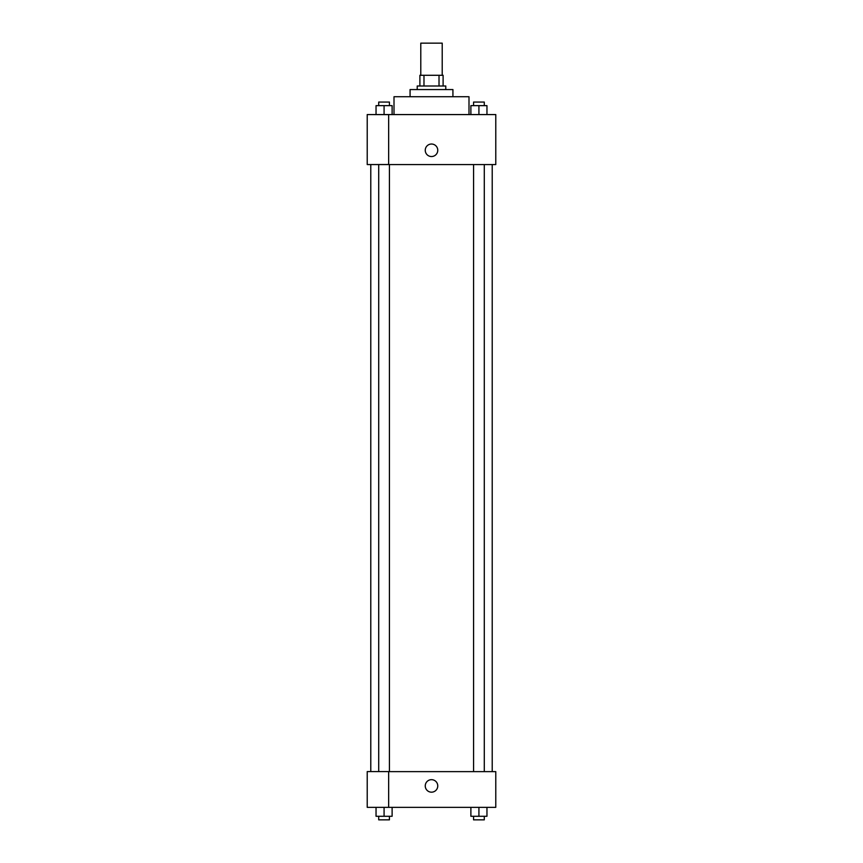 <?xml version="1.0" encoding="UTF-8"?>
<svg xmlns="http://www.w3.org/2000/svg" width="863" height="863" viewBox="0 0 863 863"><rect width="100%" height="100%" fill="white"/><g stroke="black" fill="none" stroke-linecap="round" stroke-linejoin="round"><path stroke-width="1.29" d="M442.212 75.286L442.212 43.15L420.788 43.15L420.788 75.286M423.981 85.998L423.981 75.286L419.893 75.286L419.893 85.998L419.893 75.286M423.981 75.286L443.107 75.286L443.107 85.998M439.019 85.998L439.019 75.286M417.217 89.569L417.217 85.998L445.783 85.998L445.783 89.569M410.076 96.721L410.076 89.569L452.924 89.569L452.924 96.721M394.003 114.574L394.003 96.721L468.997 96.721L468.997 114.574M367.217 114.574L495.783 114.574L495.783 164.563L367.217 164.563L388.652 164.509L388.652 114.628L367.217 114.574M425.254 150.281A6.246 6.246 0 0 1 434.628 144.865A6.246 6.246 0 0 1 434.628 155.696A6.246 6.246 0 0 1 425.254 150.281M367.217 114.628L367.217 164.509M388.652 771.641L495.783 771.641L495.783 807.347L367.217 807.347L367.217 771.587L388.652 771.587L388.652 807.347M425.254 785.923A6.246 6.246 0 0 1 434.628 780.508A6.246 6.246 0 0 1 434.628 791.339A6.246 6.246 0 0 1 425.254 785.923M470.885 807.347L470.885 816.279L486.959 816.279L486.959 807.347L486.959 816.279M478.922 816.279L478.922 807.347M484.283 816.279L484.283 819.85L473.571 819.85L473.571 816.279M376.041 807.347L376.041 816.279L392.115 816.279L392.115 807.347L392.115 816.279M384.078 816.279L384.078 807.347M389.429 816.279L389.429 819.85L378.717 819.85L378.717 816.279M470.885 114.574L470.885 105.642L486.959 105.642L486.959 114.574L486.959 105.642M478.922 114.574L478.922 105.642M484.283 105.642L484.283 102.071L473.571 102.071L473.571 105.642M376.041 114.574L376.041 105.642L392.115 105.642L392.115 114.574L392.115 105.642M384.078 114.574L384.078 105.642M389.429 105.642L389.429 102.071L378.717 102.071L378.717 105.642M492.212 771.641L492.212 164.563M370.788 771.587L370.788 164.563M473.571 164.563L473.571 771.641M484.283 164.563L484.283 771.641M389.429 771.641L389.429 164.563M378.717 771.587L378.717 164.563"/></g></svg>
